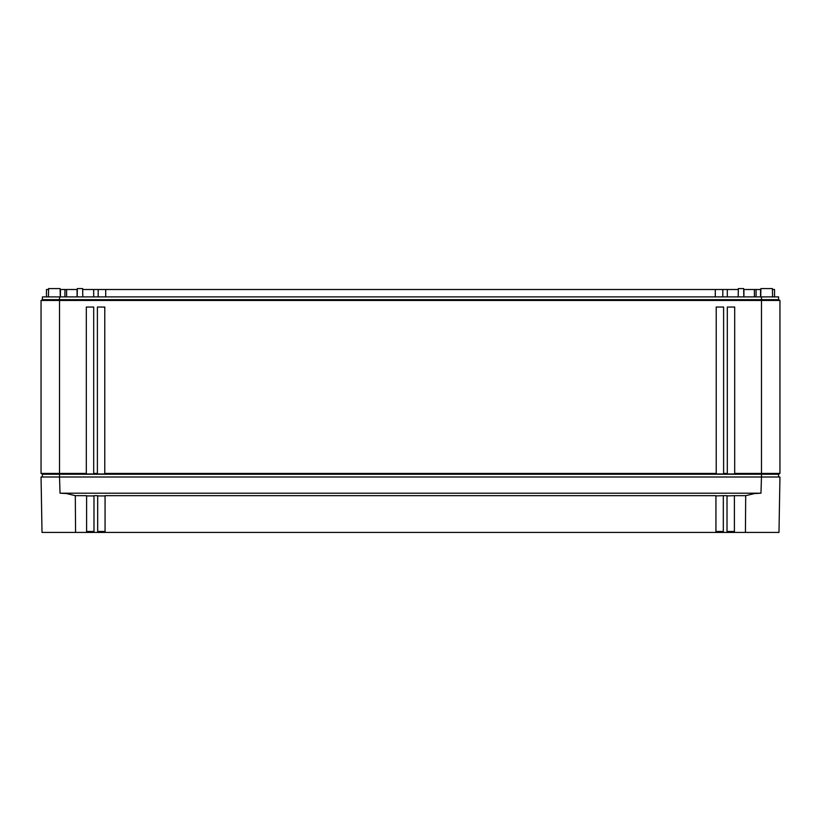 <?xml version="1.0" encoding="UTF-8"?>
<svg xmlns="http://www.w3.org/2000/svg" width="821" height="821" viewBox="0 0 821 821"><rect width="100%" height="100%" fill="white"/><g stroke="black" fill="none" stroke-linecap="round" stroke-linejoin="round"><path stroke-width="1.23" d="M48.439 296.894L48.583 288.582L48.572 289.505L46.458 289.505L46.458 296.894M77.318 289.505L60.128 289.505M738.336 289.505L82.664 289.505M760.872 289.505L743.682 289.505M774.542 296.894L774.542 289.505L772.428 289.505M64.931 289.505L64.931 296.894L64.931 289.505M98.181 289.505L98.181 296.894L98.181 289.505M722.819 289.505L722.819 296.894M756.069 289.505L756.069 296.894M42.435 477.001L42.435 474.23L41.05 473.43L59.523 473.43L59.523 299.665L42.435 299.665L41.05 300.465L42.435 299.665L42.435 296.894L778.565 296.894L778.565 299.665L779.95 300.465L761.478 300.465L761.478 299.665L778.565 299.665M59.523 296.894L59.523 299.665L761.478 299.665L761.478 296.894M772.561 296.894L772.417 288.582L760.882 288.582L760.739 296.894M743.816 296.894L743.672 288.582L741.897 288.582M82.798 296.894L82.654 288.582L79.103 288.582M738.202 296.894L738.346 288.582L743.672 288.582M77.184 296.894L77.328 288.582L82.654 288.582M60.261 296.894L60.118 288.582L48.583 288.582M73.592 532.418L45.453 532.418L86.595 532.418L86.595 495.658L75.306 495.658L75.563 532.418L42.015 532.418L41.05 477.001L59.523 477.001L59.523 474.23L42.435 474.23L41.05 473.43L41.05 300.465L761.478 300.465L761.478 473.43L779.95 473.43L779.95 300.465M75.306 495.658L66.368 493.544L60.025 493.185L59.523 477.001L761.478 477.001L761.478 474.23L59.523 474.23L59.523 473.43L86.308 473.43L86.308 307.054L93.697 307.054L93.697 473.43L97.391 473.43L97.391 307.054L104.78 307.054L104.78 473.43L716.22 473.43L716.22 307.054L723.609 307.054L723.609 473.43L727.303 473.43L727.303 307.054L734.692 307.054L734.692 473.43L761.478 473.43L761.478 474.23L778.565 474.23L779.95 473.43M86.308 473.43L86.308 473.963L93.697 473.963L93.697 473.43M734.692 473.43L734.692 473.963L727.303 473.963L727.303 473.43M716.22 473.43L716.22 473.963L723.609 473.963L723.609 473.43M97.391 473.43L97.391 473.963L104.78 473.963L104.78 473.43M778.565 477.001L778.565 474.23M760.975 493.185L754.632 493.544L745.694 495.658L745.437 532.418L778.985 532.418L779.95 477.001L761.478 477.001L760.975 493.185L60.025 493.185M775.547 532.418L747.408 532.418L778.985 532.418L775.547 532.418L778.985 532.418L779.95 477.001M41.05 477.001L42.015 532.418M734.405 495.658L745.694 495.658L745.437 532.418L734.405 532.418L734.405 495.658L727.016 495.925M75.563 532.418L105.057 532.418M86.595 495.925L93.984 495.925M97.678 532.418L97.678 495.658L93.984 495.658L93.984 532.418M97.678 495.925L105.067 495.925M105.067 495.658L715.933 495.658L715.933 532.418L105.067 532.418L105.067 495.658M715.933 495.925L723.322 495.658L723.322 532.418L727.016 532.418L727.016 495.658L723.322 495.658M86.595 531.495L93.984 531.495M97.678 531.495L105.067 531.495M715.933 531.495L723.322 531.495M727.016 531.495L734.405 531.495M747.408 532.418L727.016 532.418M715.943 532.418L723.322 532.418M60.446 289.505L60.446 296.894M66.593 289.505L66.593 296.894M77.082 289.505L77.082 296.894M93.697 289.505L93.697 296.894M105.704 289.505L105.704 296.894M715.296 289.505L715.296 296.894M727.303 289.505L727.303 296.894M743.918 289.505L743.918 296.894M754.407 289.505L754.407 296.894M760.554 289.505L760.554 296.894M89.653 531.495L89.653 532.418M731.347 531.495L731.347 532.418"/></g></svg>
